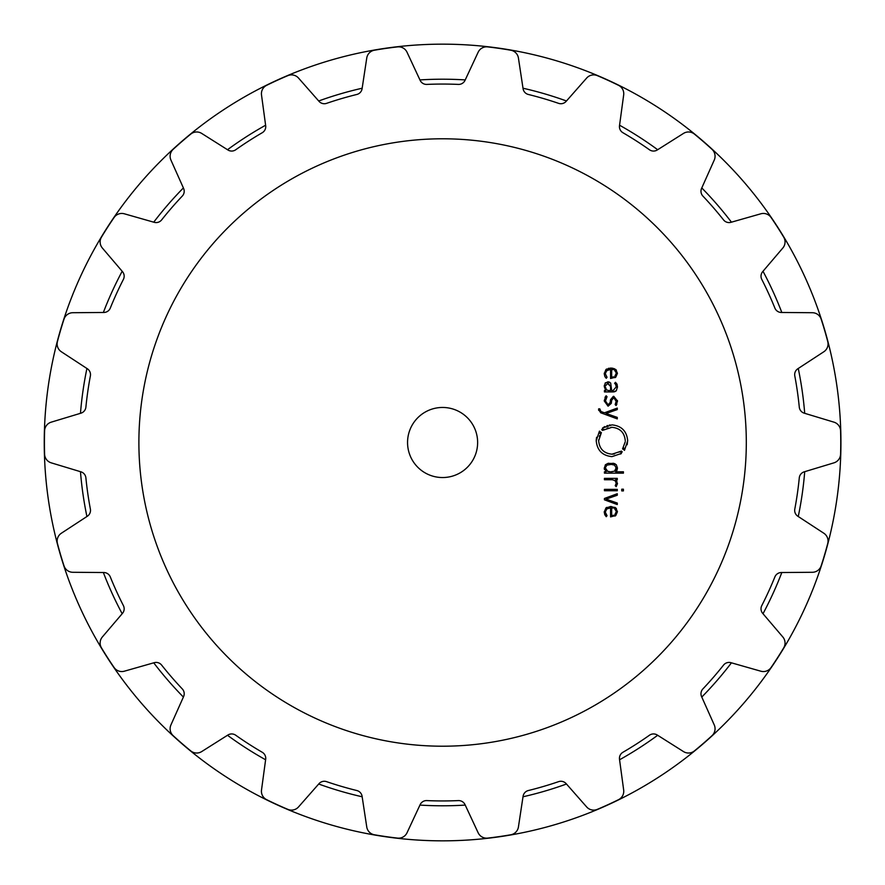 <?xml version="1.0" encoding="UTF-8"?>
<svg xmlns="http://www.w3.org/2000/svg" width="885" height="885" viewBox="0 0 885 885"><rect width="100%" height="100%" fill="white"/><g stroke="black" fill="none" stroke-linecap="round" stroke-linejoin="round"><path stroke-width="1.33" d="M80.469 471.683A363.292 363.292 0 0 0 86.918 516.519A363.292 363.292 0 0 1 80.469 471.683M103.357 572.518A363.292 363.292 0 0 0 122.174 613.725A363.292 363.292 0 0 1 103.357 572.518M153.736 662.832A363.292 363.292 0 0 0 183.394 697.059A363.292 363.292 0 0 1 153.736 662.832M227.5 735.28A363.292 363.292 0 0 0 265.611 759.772A363.292 363.292 0 0 1 227.5 735.28M318.7 784.021A363.292 363.292 0 0 0 362.164 796.777A363.292 363.292 0 0 1 318.7 784.021M419.944 805.084A363.292 363.292 0 0 0 465.233 805.084A363.292 363.292 0 0 1 419.944 805.084M523.013 796.777A363.292 363.292 0 0 0 566.466 784.021A363.292 363.292 0 0 1 523.013 796.777M619.566 759.772A363.292 363.292 0 0 0 657.666 735.28A363.292 363.292 0 0 1 619.566 759.772M701.783 697.059A363.292 363.292 0 0 0 731.441 662.832A363.292 363.292 0 0 1 701.783 697.059M763.003 613.725A363.292 363.292 0 0 0 781.82 572.518A363.292 363.292 0 0 1 763.003 613.725M798.259 516.519A363.292 363.292 0 0 0 804.708 471.683A363.292 363.292 0 0 1 798.259 516.519M804.708 413.317A363.292 363.292 0 0 0 798.259 368.481A363.292 363.292 0 0 1 804.708 413.317M781.82 312.482A363.292 363.292 0 0 0 763.003 271.275A363.292 363.292 0 0 1 781.82 312.482M731.441 222.168A363.292 363.292 0 0 0 701.783 187.941A363.292 363.292 0 0 1 731.441 222.168M657.666 149.72A363.292 363.292 0 0 0 619.566 125.227A363.292 363.292 0 0 1 657.666 149.72M566.466 100.978A363.292 363.292 0 0 0 523.013 88.223A363.292 363.292 0 0 1 566.466 100.978M465.233 79.915A363.292 363.292 0 0 0 419.944 79.915A363.292 363.292 0 0 1 465.233 79.915M362.164 88.223A363.292 363.292 0 0 0 318.7 100.978A363.292 363.292 0 0 1 362.164 88.223M265.611 125.227A363.292 363.292 0 0 0 227.5 149.72A363.292 363.292 0 0 1 265.611 125.227M183.394 187.941A363.292 363.292 0 0 0 153.736 222.168A363.292 363.292 0 0 1 183.394 187.941M122.174 271.275A363.292 363.292 0 0 0 103.357 312.482A363.292 363.292 0 0 1 122.174 271.275M86.918 368.481A363.292 363.292 0 0 0 80.469 413.317A363.292 363.292 0 0 1 86.918 368.481M44.25 442.5A398.338 398.338 0 0 0 641.758 787.473A398.338 398.338 0 0 0 641.758 97.527A398.338 398.338 0 0 0 44.25 442.5A398.338 398.338 0 0 0 641.758 787.473A398.338 398.338 0 0 0 641.758 97.527A398.338 398.338 0 0 0 44.25 442.5M746.309 442.5A303.721 303.721 0 0 0 290.734 179.478A303.721 303.721 0 0 0 290.734 705.522A303.721 303.721 0 0 0 746.309 442.5M499.251 48.387A398.161 398.161 0 0 0 487.668 46.894A9.348 9.348 0 0 0 478.143 52.237L465.023 80.358A7.014 7.014 0 0 1 458.364 84.407A358.447 358.447 0 0 0 426.813 84.407A7.014 7.014 0 0 1 420.143 80.358L407.034 52.237A9.348 9.348 0 0 0 397.509 46.894A398.161 398.161 0 0 0 374.388 50.224A9.348 9.348 0 0 0 366.755 58.023L362.087 88.71A7.014 7.014 0 0 1 356.843 94.463A358.447 358.447 0 0 0 326.565 103.357A7.014 7.014 0 0 1 319.031 101.355L298.522 78.057A9.348 9.348 0 0 0 287.879 75.623A398.161 398.161 0 0 0 266.639 85.325A9.348 9.348 0 0 0 261.506 94.96L265.677 125.714A7.014 7.014 0 0 1 262.259 132.717A358.447 358.447 0 0 0 235.709 149.775A7.014 7.014 0 0 1 227.921 149.985L201.68 133.414A9.348 9.348 0 0 0 190.784 134.077A398.161 398.161 0 0 0 173.139 149.366A9.348 9.348 0 0 0 170.927 160.063L183.593 188.394A7.014 7.014 0 0 1 182.288 196.072A358.447 358.447 0 0 0 161.623 219.923A7.014 7.014 0 0 1 154.211 222.312L124.365 213.805A9.348 9.348 0 0 0 114.088 217.511A398.161 398.161 0 0 0 101.465 237.147A9.348 9.348 0 0 0 102.361 248.032L122.495 271.651A7.014 7.014 0 0 1 123.402 279.383A358.447 358.447 0 0 0 110.293 308.091A7.014 7.014 0 0 1 103.855 312.471L72.813 312.715A9.348 9.348 0 0 0 64.008 319.175A398.161 398.161 0 0 0 57.425 341.577A9.348 9.348 0 0 0 61.353 351.765L87.327 368.746A7.014 7.014 0 0 1 90.381 375.915A358.447 358.447 0 0 0 85.889 407.155A7.014 7.014 0 0 1 80.944 413.173L51.23 422.156A9.348 9.348 0 0 0 44.593 430.829A398.161 398.161 0 0 0 44.593 454.171A9.348 9.348 0 0 0 51.23 462.844L80.944 471.827A7.014 7.014 0 0 1 85.889 477.845A358.447 358.447 0 0 0 90.381 509.085A7.014 7.014 0 0 1 87.327 516.254L61.353 533.235A9.348 9.348 0 0 0 57.425 543.423A398.161 398.161 0 0 0 64.008 565.825A9.348 9.348 0 0 0 72.813 572.285L103.855 572.529A7.014 7.014 0 0 1 110.293 576.909A358.447 358.447 0 0 0 123.402 605.617A7.014 7.014 0 0 1 122.495 613.349L102.361 636.968A9.348 9.348 0 0 0 101.465 647.853A398.161 398.161 0 0 0 114.088 667.489A9.348 9.348 0 0 0 124.365 671.195L154.211 662.688A7.014 7.014 0 0 1 161.623 665.077A358.447 358.447 0 0 0 182.288 688.928A7.014 7.014 0 0 1 183.593 696.606L170.927 724.937A9.348 9.348 0 0 0 173.139 735.634A398.161 398.161 0 0 0 190.784 750.922A9.348 9.348 0 0 0 201.68 751.586L227.921 735.015A7.014 7.014 0 0 1 235.709 735.225A358.447 358.447 0 0 0 262.259 752.283A7.014 7.014 0 0 1 265.677 759.286L261.506 790.039A9.348 9.348 0 0 0 266.639 799.675A398.161 398.161 0 0 0 287.879 809.377A9.348 9.348 0 0 0 298.522 806.943L319.031 783.645A7.014 7.014 0 0 1 326.565 781.643A358.447 358.447 0 0 0 356.843 790.537A7.014 7.014 0 0 1 362.087 796.29L366.755 826.977A9.348 9.348 0 0 0 374.388 834.776A398.161 398.161 0 0 0 397.509 838.106A9.348 9.348 0 0 0 407.034 832.763L420.143 804.642A7.014 7.014 0 0 1 426.813 800.593A358.447 358.447 0 0 0 458.364 800.593A7.014 7.014 0 0 1 465.023 804.642L478.143 832.763A9.348 9.348 0 0 0 487.668 838.106A398.161 398.161 0 0 0 510.789 834.776A9.348 9.348 0 0 0 518.422 826.977L523.079 796.29A7.014 7.014 0 0 1 528.334 790.537A358.447 358.447 0 0 0 558.612 781.643A7.014 7.014 0 0 1 566.146 783.645L586.655 806.943A9.348 9.348 0 0 0 597.298 809.377A398.161 398.161 0 0 0 618.538 799.675A9.348 9.348 0 0 0 623.671 790.039L619.5 759.286A7.014 7.014 0 0 1 622.918 752.283A358.447 358.447 0 0 0 649.468 735.225A7.014 7.014 0 0 1 657.256 735.015L683.497 751.586A9.348 9.348 0 0 0 694.393 750.922A398.161 398.161 0 0 0 712.038 735.634A9.348 9.348 0 0 0 714.25 724.937L701.584 696.606A7.014 7.014 0 0 1 702.889 688.928A358.447 358.447 0 0 0 723.554 665.077A7.014 7.014 0 0 1 730.966 662.688L760.812 671.195A9.348 9.348 0 0 0 771.089 667.489A398.161 398.161 0 0 0 783.712 647.853A9.348 9.348 0 0 0 782.816 636.968L762.682 613.349A7.014 7.014 0 0 1 761.775 605.617A358.447 358.447 0 0 0 774.884 576.909A7.014 7.014 0 0 1 781.322 572.529L812.353 572.285A9.348 9.348 0 0 0 821.169 565.825A398.161 398.161 0 0 0 827.752 543.423A9.348 9.348 0 0 0 823.824 533.235L797.85 516.254A7.014 7.014 0 0 1 794.796 509.085A358.447 358.447 0 0 0 799.288 477.845A7.014 7.014 0 0 1 804.233 471.827L833.947 462.844A9.348 9.348 0 0 0 840.584 454.171A398.161 398.161 0 0 0 840.584 430.829A9.348 9.348 0 0 0 833.947 422.156L804.233 413.173A7.014 7.014 0 0 1 799.288 407.155A358.447 358.447 0 0 0 794.796 375.915A7.014 7.014 0 0 1 797.85 368.746L823.824 351.765A9.348 9.348 0 0 0 827.752 341.577A398.161 398.161 0 0 0 821.169 319.175A9.348 9.348 0 0 0 812.353 312.715L781.322 312.471A7.014 7.014 0 0 1 774.884 308.091A358.447 358.447 0 0 0 761.775 279.383A7.014 7.014 0 0 1 762.682 271.651L782.816 248.032A9.348 9.348 0 0 0 783.712 237.147A398.161 398.161 0 0 0 771.089 217.511A9.348 9.348 0 0 0 760.812 213.805L730.966 222.312A7.014 7.014 0 0 1 723.554 219.923A358.447 358.447 0 0 0 702.889 196.072A7.014 7.014 0 0 1 701.584 188.394L714.25 160.063A9.348 9.348 0 0 0 712.038 149.366A398.161 398.161 0 0 0 694.393 134.077A9.348 9.348 0 0 0 683.497 133.414L657.256 149.985A7.014 7.014 0 0 1 649.468 149.775A358.447 358.447 0 0 0 622.918 132.717A7.014 7.014 0 0 1 619.5 125.714L623.671 94.96A9.348 9.348 0 0 0 618.538 85.325A398.161 398.161 0 0 0 597.298 75.623A9.348 9.348 0 0 0 586.655 78.057L566.146 101.355A7.014 7.014 0 0 1 558.612 103.357A358.447 358.447 0 0 0 528.334 94.463A7.014 7.014 0 0 1 523.079 88.71L518.422 58.023A9.348 9.348 0 0 0 510.789 50.224A398.161 398.161 0 0 0 499.251 48.387M605.528 511.596L606.789 508.941L610.573 507.89L610.573 516.895L615.805 515.524L617.442 511.707L615.728 507.879L610.86 506.508L605.959 507.924L604.278 512.028L604.765 514.672L606.247 516.707L607.044 515.678L605.517 512.614M617.276 493.73L604.433 498.465L604.433 499.815L617.276 504.55L617.276 503.045L606.037 499.14L617.276 495.235L617.276 493.73M617.288 490.744L617.288 489.372L604.433 489.372L604.433 490.744L617.288 490.744M623.416 490.909L623.416 489.206L621.735 489.206L621.735 490.909L623.416 490.909M616.248 483.21L615.23 485.666L616.214 486.661L617.442 483.531L615.573 479.736L617.276 479.736L617.276 478.365L604.433 478.365L604.433 479.736L612.354 479.736L615.064 480.644L616.248 483.21M604.278 467.933L606.092 471.782L604.433 471.782L604.433 473.154L623.416 473.154L623.416 471.782L615.639 471.782L617.442 467.933L616.325 464.758L613.858 463.43L607.862 463.43L605.395 464.758L604.289 468.397M622.232 451.903L620.993 452.91L621.392 453.452L611.955 456.627C602.375 455.653 597.143 450.365 596.236 440.752L599.433 431.15L599.953 431.548L599.045 432.853L599.975 433.429L600.827 432.223L601.369 432.621L598.647 440.752C599.422 448.894 603.858 453.363 611.955 454.182L621.491 451.107L622.232 451.903L621.226 452.755M477.634 442.5A35.046 35.046 0 0 1 425.065 472.844A35.046 35.046 0 0 1 425.065 412.156A35.046 35.046 0 0 1 477.634 442.5M610.86 427.366L611.955 427.311C620.064 428.086 624.5 432.566 625.275 440.752C624.5 432.61 620.064 428.13 611.955 427.311L602.431 430.398L601.7 429.59L602.928 428.583L602.519 428.052L611.966 424.877C621.547 425.84 626.79 431.128 627.686 440.752L624.489 450.343L623.969 449.945L624.876 448.64L623.947 448.064L623.095 449.281L622.564 448.872L625.23 441.803M598.625 409.456L600.694 412.775L617.276 418.893L617.276 417.388L606.037 413.483L617.276 409.589L617.276 408.085L604.433 412.808L600.904 411.47L599.82 408.881L598.625 408.881L598.702 410.419M611.325 403.339L608.083 406.193L604.278 401.005L608.083 406.193L611.447 402.409L611.635 400.308L613.792 397.675L616.27 400.982L615.175 404.611L616.082 405.529L617.442 400.982L613.792 396.325L610.429 400.23L610.252 402.376L608.095 404.854L605.473 400.949L607.044 396.701L606.114 395.761L604.289 400.485M605.451 382.762L604.278 386.59L605.716 390.539L604.433 390.539L604.433 391.911L613.228 391.911L616.347 390.694L617.442 386.878L617.033 384.201L615.473 382.309L614.621 383.305L615.871 384.709L616.248 386.878L613.095 390.539L611.657 390.539L610.683 383.017L607.951 381.822L605.041 383.26M605.517 373.193L606.8 370.538L610.573 369.476L610.573 378.492L615.805 377.121L617.442 373.304L615.728 369.476L610.86 368.105L605.959 369.521L604.278 373.625L604.765 376.269L606.247 378.304L607.044 377.276L605.517 374.167M615.805 515.524L614.998 516.066M614.876 507.337L616.436 508.587M610.152 506.53L611.336 506.519M605.959 507.924L606.778 507.37M604.3 512.658L604.289 511.519M605.683 513.543L606.026 514.373M617.42 483.055L617.42 484.006M616.956 481.34L616.159 480.19M615.683 481.318L614.666 480.345M604.444 469.459L604.333 468.829M617.442 467.933L617.409 468.641M617.188 469.769L616.701 470.731M616.336 471.163L615.639 471.782M614.312 463.552L615.186 463.917M612.907 463.242L613.858 463.43M607.862 463.43L608.814 463.242M621.491 451.107L620.341 452.025L621.491 451.107M619.931 451.494L619.035 452.113M614.544 453.928L613.194 454.127M612.907 454.149L611.955 454.182C603.858 453.408 599.422 448.927 598.647 440.752L598.691 439.745M599.311 436.537L599.764 435.365M600.771 433.473L601.369 432.621M599.975 433.429L600.661 432.422M599.045 432.853L599.953 431.548M596.612 437.278L596.28 439.513M596.269 439.734L596.236 441.228M620.573 454.027L621.392 453.452M623.14 448.053L622.564 448.872M623.095 449.281L623.947 448.064M627.188 444.757L627.686 440.276M610.196 424.966L609.267 425.099M607.553 425.508L606.911 425.707M604.853 426.581L603.304 427.499M602.431 430.398L603.581 429.468L602.431 430.398M603.979 429.999L604.831 429.402M607.077 428.24L608.183 427.864M599.82 409.556L600.583 411.304M616.259 401.447L613.792 397.675L611.635 400.308M617.431 400.507L617.409 401.79M616.889 404.058L616.38 405.087M610.484 399.766L613.327 396.347M607.63 404.821L608.548 404.821M605.528 400.02L605.484 401.425M604.986 397.42L606.114 395.761M604.3 385.749L604.355 385.174M616.347 390.694L615.573 391.347M614.787 391.69L613.858 391.878M617.431 386.413L617.431 387.409M613.095 390.539L616.248 386.878L615.606 384.267M616.248 386.878L616.203 386.081M607.951 381.822L609.643 382.176M609.112 369.587L606.325 371.014M615.805 377.121L614.998 377.674M614.234 368.647L616.436 370.184M610.152 368.127L611.336 368.116M611.623 368.127L613.117 368.326M605.959 369.521L606.778 368.968M608.382 368.37L609.002 368.248M604.3 374.255L604.289 373.116M605.428 377.364L604.765 376.269M613.637 515.236L612.63 515.457M615.197 514.307L616.248 511.707L614.909 514.561M614.533 508.565L616.214 511.242M612.11 507.901L613.194 508.056M611.458 471.771L612.287 471.727M611.635 464.481L614.555 465.101L616.248 468.121L614.555 471.152L616.225 467.667M605.506 467.534L606.767 465.333M606.103 465.952L605.694 466.694M610.252 471.771L607.165 471.152L605.473 468.121L607.807 471.417M608.316 471.561L609.378 471.727M605.506 385.794L607.984 383.194L610.573 386.502L607.519 383.227M605.661 388.415L606.457 389.809L605.484 387.121M608.426 390.528L606.457 389.809M613.637 376.833L612.63 377.054M615.23 375.871L616.248 373.293L614.909 376.158M614.533 370.162L616.214 372.828M611.657 377.121L611.657 369.476L613.194 369.653M611.657 515.524L611.657 507.879M614.555 471.152L610.86 471.782M607.165 465.101L610.86 464.47M610.573 386.502L610.561 390.539L608.913 390.539"/></g></svg>
